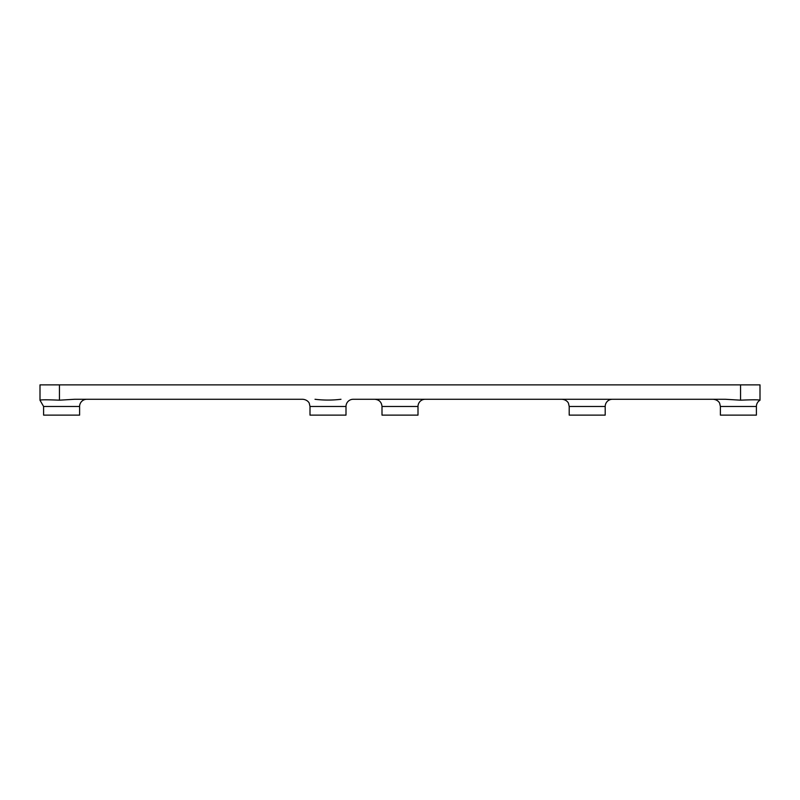 <?xml version="1.0" encoding="UTF-8"?>
<svg xmlns="http://www.w3.org/2000/svg" width="800" height="800" viewBox="0 0 800 800"><rect width="100%" height="100%" fill="white"/><g stroke="black" fill="none" stroke-linecap="round" stroke-linejoin="round"><path stroke-width="1.2" d="M745.6 415.12L720.4 415.12L720.4 406.48L756.4 406.48A7.2 7.2 0 0 1 760 400.24L760 400.18C758.82 399.67 752.34 399.67 740.56 400.18L725.42 399.28L353.2 399.28A7.2 7.2 0 0 0 346 406.48L346 415.12L310 415.12L310 406.48L346 406.48M594.4 415.12L569.2 415.12L569.2 406.48L605.2 406.48A7.2 7.2 0 0 1 612.4 399.28M407.2 415.12L382 415.12L382 406.48L418 406.48A7.2 7.2 0 0 1 425.2 399.28M310 406.48L309.27 403.31C309.42 403.41 307.89 399.74 302.8 399.28L74.58 399.28L59.44 400.18C47.61 399.67 41.13 399.67 40 400.18L40 399.28M340.98 399.28C332.33 400.33 323.67 400.33 315.02 399.28M79.6 406.48A7.2 7.2 0 0 1 86.8 399.28A7.2 7.2 0 0 0 79.6 406.48L79.6 415.12L43.6 415.12L43.6 406.48L79.6 406.48M760 400.18L760 384.88L40 384.88L40 400.18M40 384.88L760 384.88M68.8 415.12L54.4 415.12M335.2 415.12L320.8 415.12M756.4 406.48L756.4 415.12L731.2 415.12M605.2 406.48L605.2 415.12L580 415.12M418 406.48L418 415.12L392.8 415.12M740.56 384.88L740.56 400.18M59.44 400.18L59.44 384.88M720.4 406.48L719.67 403.31C719.82 403.41 718.29 399.74 713.2 399.28M569.2 406.48L568.47 403.31C568.62 403.41 567.09 399.74 562 399.28M382 406.48C381.57 402.11 379.17 399.71 374.8 399.28M40 400.24L43.6 406.48"/></g></svg>
